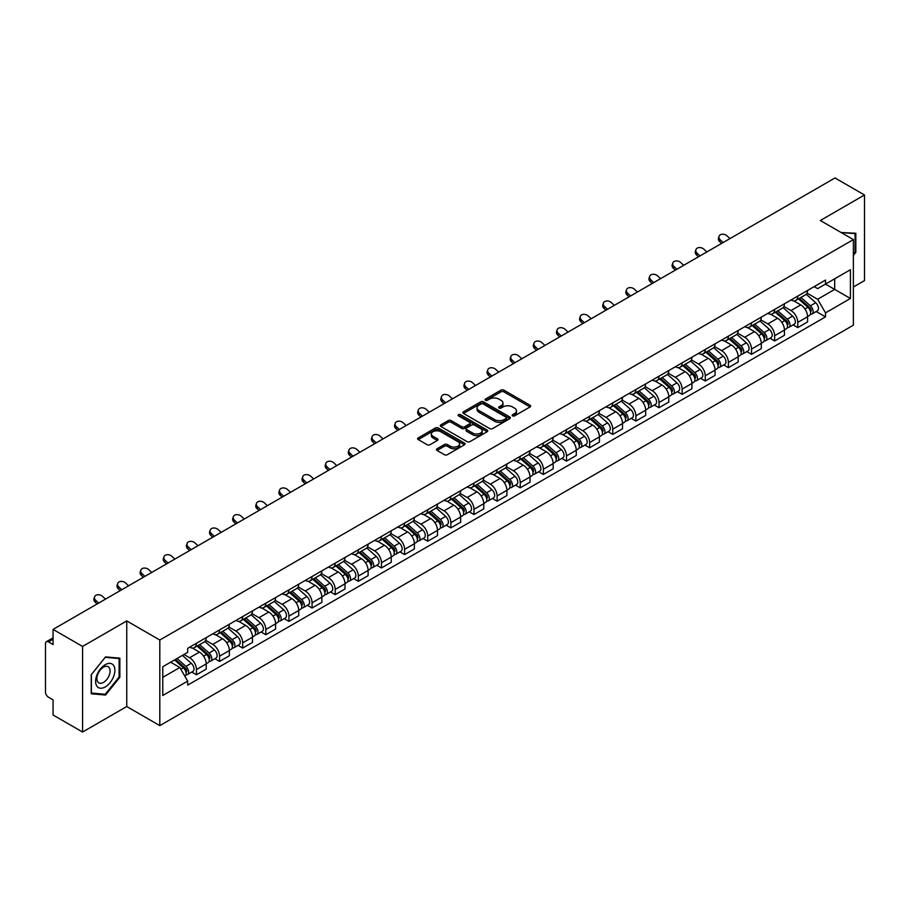 <?xml version="1.0" encoding="UTF-8"?>
<svg xmlns="http://www.w3.org/2000/svg" width="910" height="910" viewBox="0 0 910 910"><rect width="100%" height="100%" fill="white"/><g stroke="black" fill="none" stroke-linecap="round" stroke-linejoin="round"><path stroke-width="1.36" d="M512.569 415.859A1.445 0.83 0 0 0 514.605 415.859L530.064 406.941A2.059 1.183 0 0 0 530.666 406.099A2.059 1.183 0 0 0 530.064 405.257L503.867 390.128A2.059 1.183 0 0 0 500.966 390.128L485.496 399.058A1.445 0.83 0 0 0 485.075 399.649A1.445 0.83 0 0 0 485.496 400.241A1.445 0.83 0 0 0 487.533 400.241L489.534 399.08A6.586 3.799 0 0 1 498.851 399.08L501.035 400.343A6.586 3.799 0 0 1 502.968 403.028A6.586 3.799 0 0 1 501.035 405.712L499.033 406.872A1.445 0.83 0 0 0 498.612 407.464A1.445 0.83 0 0 0 499.033 408.044A1.445 0.83 0 0 0 501.069 408.044L503.071 406.895A6.586 3.799 0 0 1 512.387 406.895L514.571 408.158A6.586 3.799 0 0 1 516.493 410.842A6.586 3.799 0 0 1 514.571 413.527L512.569 414.687A1.445 0.83 0 0 0 512.148 415.278A1.445 0.83 0 0 0 512.569 415.859L512.569 414.687M437.073 448.778A2.059 1.183 0 0 0 436.47 449.62A2.059 1.183 0 0 0 437.073 450.461L444.421 454.704A2.059 1.183 0 0 0 447.333 454.704L464.51 444.785A2.059 1.183 0 0 0 465.112 443.943A2.059 1.183 0 0 0 464.51 443.102L438.313 427.984A2.059 1.183 0 0 0 435.401 427.984L418.225 437.892A2.059 1.183 0 0 0 417.622 438.734A2.059 1.183 0 0 0 418.225 439.575L427.108 444.706A2.059 1.183 0 0 0 430.021 444.706L437.369 440.463A2.059 1.183 0 0 0 437.972 439.621A2.059 1.183 0 0 0 437.369 438.779L432.967 436.243A5.505 3.174 0 0 1 431.351 433.99A5.505 3.174 0 0 1 434.752 431.056A5.505 3.174 0 0 1 440.747 431.738L457.992 441.703A5.505 3.174 0 0 1 459.607 443.943A5.505 3.174 0 0 1 456.206 446.878A5.505 3.174 0 0 1 450.211 446.196L447.333 444.535A2.059 1.183 0 0 0 444.421 444.535L437.073 448.778L437.073 450.461L444.421 446.253L444.421 444.535M159.807 640.026L126.752 620.927L82.571 646.441L53.064 629.402L834.993 177.962L864.5 194.99L820.319 220.504L853.375 239.592L159.807 640.026L159.807 725.623L853.375 325.188L853.375 239.592M489.682 428.576A2.059 1.183 0 0 0 492.594 428.576L509.771 418.657A2.059 1.183 0 0 0 510.373 417.815A2.059 1.183 0 0 0 509.771 416.973L483.574 401.856A2.059 1.183 0 0 0 480.662 401.856L463.486 411.764A2.059 1.183 0 0 0 462.883 412.605A2.059 1.183 0 0 0 463.486 413.447L489.682 428.576M459.038 416.177A1.445 0.83 0 0 1 460.505 416.382L487.112 431.738L469.958 441.634A2.059 1.183 0 0 1 467.058 441.634L440.861 426.517L440.861 424.834A2.059 1.183 0 0 0 440.258 425.675A2.059 1.183 0 0 0 440.861 426.517M440.861 424.834L448.209 420.591A2.059 1.183 0 0 1 451.121 420.591L461.745 426.722A2.059 1.183 0 0 0 464.657 426.722L469.526 423.912A2.059 1.183 0 0 0 470.129 423.07A2.059 1.183 0 0 0 469.526 422.229L458.469 415.847A1.445 0.83 0 0 1 458.048 415.256A1.445 0.83 0 0 1 458.936 414.482A1.445 0.83 0 0 1 460.505 414.664L487.134 430.043A2.059 1.183 0 0 1 487.737 430.885A2.059 1.183 0 0 1 487.134 431.727L487.134 430.043M82.571 646.441L82.571 732.038L53.064 715.01L53.064 699.858L48.469 697.196A4.197 2.423 -120 0 1 45.5 692.066L45.5 643.62A4.197 2.423 -120 0 1 46.364 641.698L53.064 637.83M853.375 287.014L864.5 280.599L864.5 194.99M82.571 732.038L126.752 706.535L159.807 725.623M53.064 629.402L53.064 644.553L48.469 641.903A4.197 2.423 -120 0 0 46.364 641.698M797.786 296.091A9.646 5.574 60 0 1 795.784 300.414L805.566 294.772A9.646 5.574 -120 0 0 807.568 290.438M783.897 306.477L790.961 310.549A9.646 5.574 60 0 1 797.786 322.367L807.568 316.714A9.646 5.574 -120 0 0 800.743 304.907L793.747 300.857M807.568 316.714L807.568 321.935L797.786 327.589L793.088 324.881M795.784 300.414A9.646 5.574 60 0 1 791.04 299.982M797.786 322.367L797.786 327.589M774.649 309.446A9.646 5.574 60 0 1 772.658 313.768L782.441 308.115A9.646 5.574 -120 0 0 784.443 303.792M769.962 338.236L774.649 340.943L784.443 335.289L784.443 330.068A9.646 5.574 -120 0 0 777.618 318.261L770.611 314.212M772.658 313.768A9.646 5.574 60 0 1 767.904 313.336M760.76 319.831L767.835 323.903A9.646 5.574 60 0 1 774.649 335.722L774.649 340.943M751.523 322.788A9.646 5.574 60 0 1 749.521 327.122L759.315 321.469A9.646 5.574 -120 0 0 761.306 317.146M746.837 351.59L751.523 354.297L761.306 348.644L761.306 343.423A9.646 5.574 -120 0 0 754.492 331.615L747.485 327.566M749.521 327.122A9.646 5.574 60 0 1 744.778 326.69M737.635 333.174L744.71 337.257A9.646 5.574 60 0 1 751.523 349.076L751.523 354.297M728.398 336.143A9.646 5.574 60 0 1 726.396 340.476L736.179 334.823A9.646 5.574 -120 0 0 738.181 330.501M723.7 364.933L728.398 367.651L738.181 361.998L738.181 356.777A9.646 5.574 -120 0 0 731.356 344.958L724.36 340.92M726.396 340.476A9.646 5.574 60 0 1 721.653 340.044M714.509 346.528L721.573 350.612A9.646 5.574 60 0 1 728.398 362.43L728.398 367.651M705.261 349.497A9.646 5.574 60 0 1 703.271 353.831L713.053 348.177A9.646 5.574 -120 0 0 715.055 343.855M700.575 378.287L705.261 381.006L715.055 375.352L715.055 370.131A9.646 5.574 -120 0 0 708.23 358.312L701.223 354.274M703.271 353.831A9.646 5.574 60 0 1 698.516 353.399M691.384 359.882L698.448 363.966A9.646 5.574 60 0 1 705.261 375.784L705.261 381.006M682.136 362.851A9.646 5.574 60 0 1 680.145 367.185L689.928 361.532A9.646 5.574 -120 0 0 691.918 357.209M677.449 391.641L682.136 394.349L691.918 388.707L691.918 383.485A9.646 5.574 -120 0 0 685.105 371.667L678.098 367.629M680.145 367.185A9.646 5.574 60 0 1 675.391 366.753M668.247 373.236L675.322 377.32A9.646 5.574 60 0 1 682.136 389.127L682.136 394.349M659.011 376.205A9.646 5.574 60 0 1 657.009 380.539L666.791 374.886A9.646 5.574 -120 0 0 668.793 370.552M654.313 404.995L659.011 407.703L668.793 402.061L668.793 396.84A9.646 5.574 -120 0 0 661.98 385.021L654.972 380.983M657.009 380.539A9.646 5.574 60 0 1 652.265 380.096M645.122 386.591L652.186 390.674A9.646 5.574 60 0 1 659.011 402.482L659.011 407.703M635.874 389.56A9.646 5.574 60 0 1 633.883 393.893L643.666 388.24A9.646 5.574 -120 0 0 645.668 383.906M631.187 418.35L635.885 421.057L645.668 415.415L645.668 410.194A9.646 5.574 -120 0 0 638.843 398.375L631.836 394.337M633.883 393.893A9.646 5.574 60 0 1 629.129 393.45M621.996 399.945L629.06 404.029A9.646 5.574 60 0 1 635.885 415.836L635.885 421.057M612.748 402.914A9.646 5.574 60 0 1 610.758 407.248L620.54 401.594A9.646 5.574 -120 0 0 622.531 397.26M608.062 431.704L612.748 434.411L622.531 428.769L622.531 423.548A9.646 5.574 -120 0 0 615.717 411.729L608.71 407.691M610.758 407.248A9.646 5.574 60 0 1 606.003 406.804M598.86 413.299L605.935 417.383A9.646 5.574 60 0 1 612.748 429.19L612.748 434.411M589.623 416.268A9.646 5.574 60 0 1 587.621 420.591L597.415 414.949A9.646 5.574 -120 0 0 599.406 410.615M584.925 445.058L589.623 447.765L599.406 442.112L599.406 436.891A9.646 5.574 -120 0 0 592.592 425.084L585.585 421.034M587.621 420.591A9.646 5.574 60 0 1 582.878 420.158M575.734 426.653L582.798 430.737A9.646 5.574 60 0 1 589.623 442.544L589.623 447.765M566.498 429.622A9.646 5.574 60 0 1 564.496 433.945L574.278 428.303A9.646 5.574 -120 0 0 576.28 423.969M561.8 458.412L566.498 461.12L576.28 455.466L576.28 450.245A9.646 5.574 -120 0 0 569.455 438.438L562.46 434.388M564.496 433.945A9.646 5.574 60 0 1 559.752 433.513M552.609 440.008L559.673 444.091A9.646 5.574 60 0 1 566.498 455.899L566.498 461.12M543.361 442.977A9.646 5.574 60 0 1 541.37 447.299L551.153 441.657A9.646 5.574 -120 0 0 553.143 437.323M538.674 471.767L543.361 474.474L553.155 468.821L553.155 463.599A9.646 5.574 -120 0 0 546.33 451.792L539.323 447.743M541.37 447.299A9.646 5.574 60 0 1 536.616 446.867M529.472 453.362L536.547 457.434A9.646 5.574 60 0 1 543.361 469.253L543.361 474.474M520.236 456.331A9.646 5.574 60 0 1 518.234 460.653L528.027 455.011A9.646 5.574 -120 0 0 530.018 450.677M515.549 485.121L520.236 487.828L530.018 482.175L530.018 476.954A9.646 5.574 -120 0 0 523.204 465.147L516.197 461.097M518.234 460.653A9.646 5.574 60 0 1 513.49 460.221M506.347 466.716L513.411 470.788A9.646 5.574 60 0 1 520.236 482.607L520.236 487.828M497.11 469.685A9.646 5.574 60 0 1 495.108 474.008L504.891 468.366A9.646 5.574 -120 0 0 506.893 464.032M492.412 498.475L497.11 501.183L506.893 495.529L506.893 490.308A9.646 5.574 -120 0 0 500.068 478.501L493.072 474.451M495.108 474.008A9.646 5.574 60 0 1 490.365 473.575M483.221 480.07L490.285 484.143A9.646 5.574 60 0 1 497.11 495.961L497.11 501.183M473.974 483.028A9.646 5.574 60 0 1 471.983 487.362L481.765 481.709A9.646 5.574 -120 0 0 483.767 477.386M469.287 511.829L473.974 514.537L483.767 508.883L483.767 503.662A9.646 5.574 -120 0 0 476.942 491.855L469.935 487.805M471.983 487.362A9.646 5.574 60 0 1 467.228 486.93M460.085 493.425L467.16 497.497A9.646 5.574 60 0 1 473.974 509.316L473.974 514.537M450.848 496.382A9.646 5.574 60 0 1 448.846 500.716L458.64 495.063A9.646 5.574 -120 0 0 460.631 490.74M446.162 525.184L450.848 527.891L460.631 522.238L460.631 517.016A9.646 5.574 -120 0 0 453.817 505.198L446.81 501.16M448.846 500.716A9.646 5.574 60 0 1 444.103 500.284M436.959 506.768L444.023 510.851A9.646 5.574 60 0 1 450.848 522.67L450.848 527.891M427.723 509.736A9.646 5.574 60 0 1 425.721 514.07L435.503 508.417A9.646 5.574 -120 0 0 437.505 504.094M423.025 538.527L427.723 541.245L437.505 535.592L437.505 530.371A9.646 5.574 -120 0 0 430.68 518.552L423.685 514.514M425.721 514.07A9.646 5.574 60 0 1 420.977 513.638M413.834 520.122L420.898 524.205A9.646 5.574 60 0 1 427.723 536.024L427.723 541.245M404.586 523.091A9.646 5.574 60 0 1 402.595 527.425L412.378 521.771A9.646 5.574 -120 0 0 414.38 517.449M399.899 551.881L404.586 554.6L414.38 548.946L414.38 543.725A9.646 5.574 -120 0 0 407.555 531.906L400.548 527.868M402.595 527.425A9.646 5.574 60 0 1 397.841 526.992M390.709 533.476L397.772 537.56A9.646 5.574 60 0 1 404.586 549.367L404.586 554.6M381.461 536.445A9.646 5.574 60 0 1 379.47 540.779L389.252 535.125A9.646 5.574 -120 0 0 391.243 530.803M376.774 565.235L381.461 567.942L391.243 562.3L391.243 557.079A9.646 5.574 -120 0 0 384.429 545.261L377.423 541.222M379.47 540.779A9.646 5.574 60 0 1 374.715 540.347M367.572 546.83L374.647 550.914A9.646 5.574 60 0 1 381.461 562.721L381.461 567.942M358.335 549.799A9.646 5.574 60 0 1 356.333 554.133L366.116 548.48A9.646 5.574 -120 0 0 368.118 544.146M353.637 578.589L358.335 581.297L368.118 575.655L368.118 570.433A9.646 5.574 -120 0 0 361.293 558.615L354.297 554.577M356.333 554.133A9.646 5.574 60 0 1 351.59 553.689M344.446 560.185L351.51 564.268A9.646 5.574 60 0 1 358.335 576.075L358.335 581.297M335.198 563.154A9.646 5.574 60 0 1 333.208 567.487L342.99 561.834A9.646 5.574 -120 0 0 344.992 557.5M330.512 591.944L335.21 594.651L344.992 589.009L344.992 583.788A9.646 5.574 -120 0 0 338.167 571.969L331.16 567.931M333.208 567.487A9.646 5.574 60 0 1 328.453 567.044M321.321 573.539L328.385 577.622A9.646 5.574 60 0 1 335.21 589.43L335.21 594.651M312.073 576.508A9.646 5.574 60 0 1 310.083 580.842L319.865 575.188A9.646 5.574 -120 0 0 321.856 570.854M307.387 605.298L312.073 608.005L321.856 602.363L321.856 597.131A9.646 5.574 -120 0 0 315.042 585.323L308.035 581.285M310.083 580.842A9.646 5.574 60 0 1 305.328 580.398M298.184 586.893L305.26 590.977A9.646 5.574 60 0 1 312.073 602.784L312.073 608.005M288.948 589.862A9.646 5.574 60 0 1 286.946 594.184L296.74 588.542A9.646 5.574 -120 0 0 298.73 584.209M284.25 618.652L288.948 621.359L298.73 615.706L298.73 610.485A9.646 5.574 -120 0 0 291.917 598.678L284.91 594.628M286.946 594.184A9.646 5.574 60 0 1 282.202 593.752M275.059 600.247L282.123 604.331A9.646 5.574 60 0 1 288.948 616.138L288.948 621.359M265.822 603.216A9.646 5.574 60 0 1 263.82 607.539L273.603 601.897A9.646 5.574 -120 0 0 275.605 597.563M261.125 632.006L265.822 634.714L275.605 629.06L275.605 623.839A9.646 5.574 -120 0 0 268.78 612.032L261.784 607.982M263.82 607.539A9.646 5.574 60 0 1 259.077 607.106M251.933 613.602L258.997 617.685A9.646 5.574 60 0 1 265.822 629.492L265.822 634.714M242.686 616.57A9.646 5.574 60 0 1 240.695 620.893L250.477 615.251A9.646 5.574 -120 0 0 252.468 610.917M237.999 645.361L242.686 648.068L252.48 642.414L252.48 637.193A9.646 5.574 -120 0 0 245.655 625.386L238.648 621.337M240.695 620.893A9.646 5.574 60 0 1 235.94 620.461M228.797 626.956L235.872 631.028A9.646 5.574 60 0 1 242.686 642.847L242.686 648.068M219.56 629.925A9.646 5.574 60 0 1 217.558 634.247L227.352 628.605A9.646 5.574 -120 0 0 229.343 624.271M214.862 658.715L219.56 661.422L229.343 655.769L229.343 650.548A9.646 5.574 -120 0 0 222.529 638.74L215.522 634.691M217.558 634.247A9.646 5.574 60 0 1 212.815 633.815M205.671 640.31L212.735 644.382A9.646 5.574 60 0 1 219.56 656.201L219.56 661.422M196.435 643.279A9.646 5.574 60 0 1 194.433 647.601L204.215 641.948A9.646 5.574 -120 0 0 206.217 637.626M191.737 672.069L196.435 674.776L206.217 669.123L206.217 663.902A9.646 5.574 -120 0 0 199.392 652.095L192.397 648.045M194.433 647.601A9.646 5.574 60 0 1 189.689 647.169M183.979 654.483L189.61 657.737A9.646 5.574 60 0 1 196.435 669.555L196.435 674.776M814.166 286.627L817.646 288.641L850.418 269.724L834.697 278.801L834.697 289.414L817.646 299.253L807.022 293.122M162.776 677.347L179.827 667.496L187.688 681.112L162.776 695.49L162.776 666.723L187.688 652.345L187.688 648.318L825.506 280.075L825.506 284.102L850.418 298.48L825.506 312.869L817.646 299.253M850.418 269.724L850.418 298.48M187.688 681.112L187.688 685.128L825.506 316.885L825.506 312.869M853.375 255.38L855.832 252.343L855.832 233.267L841.102 232.505L855.082 233.642L855.082 252.127L853.375 254.254M126.752 620.927L126.752 706.535M91.239 693.773L105.549 695.047L119.858 677.245L119.858 658.169L105.549 656.895L91.239 674.697L91.239 693.773M179.827 667.496L170.636 662.196M816.224 311.527L825.506 316.885M855.082 251.911L855.832 252.343M104.036 694.171L105.549 695.047M119.108 676.824L119.858 677.245M513.138 416.063L514.571 415.244A6.586 3.799 0 0 0 516.493 412.56L516.493 410.842M502.968 403.028L502.968 404.745A6.586 3.799 0 0 1 501.035 407.43L499.613 408.249M530.041 406.952L503.867 391.846A2.059 1.183 0 0 0 500.966 391.846L486.076 400.434M509.736 418.668L483.574 403.562A2.059 1.183 0 0 0 480.662 403.562L463.52 413.459M506.131 418.407A1.445 0.83 0 0 0 506.551 417.815A1.445 0.83 0 0 0 506.131 417.224L483.13 403.949A1.445 0.83 0 0 0 481.094 403.949L478.99 405.166A6.586 3.799 0 0 0 477.056 407.862A6.586 3.799 0 0 0 478.99 410.546L494.699 419.624A6.586 3.799 0 0 0 504.015 419.624L506.131 418.407L506.131 420.113A1.445 0.83 0 0 0 506.551 419.533L506.551 417.815M477.056 407.862L477.056 409.568A6.586 3.799 0 0 0 478.99 412.264L478.99 410.546M506.131 420.113L504.015 421.33A6.586 3.799 0 0 1 494.699 421.33L478.99 412.264M440.884 426.528L448.209 422.297L448.209 420.591M470.129 423.07L470.129 424.777A2.059 1.183 0 0 1 469.526 425.618L464.657 428.439A2.059 1.183 0 0 1 461.745 428.439L451.121 422.297A2.059 1.183 0 0 0 448.209 422.297M472.768 433.092A5.505 3.174 0 0 0 478.762 433.774A5.505 3.174 0 0 0 482.163 430.839A5.505 3.174 0 0 0 480.548 428.587L474.474 425.084A2.059 1.183 0 0 0 471.562 425.084L466.693 427.893A2.059 1.183 0 0 0 466.091 428.735A2.059 1.183 0 0 0 466.693 429.577L472.768 433.092L472.768 434.798A5.505 3.174 0 0 0 478.762 435.492A5.505 3.174 0 0 0 482.163 432.557L482.163 430.839M466.091 428.735L466.091 430.453A2.059 1.183 0 0 0 466.693 431.295L466.693 429.577M472.768 434.798L466.693 431.295M459.607 443.943L459.607 445.661A5.505 3.174 0 0 1 456.206 448.596A5.505 3.174 0 0 1 450.211 447.902L447.333 446.253A2.059 1.183 0 0 0 444.421 446.253M431.351 433.99L431.351 435.708A5.505 3.174 0 0 0 432.967 437.949L432.967 436.243M437.335 440.474L432.967 437.949M464.475 444.808L438.313 429.691A2.059 1.183 0 0 0 435.401 429.691L418.259 439.598M798.445 298.878L807.875 307.284A5.244 3.026 60 0 1 809.525 315.395L807.568 316.521M798.696 299.094L803.132 301.665M799.401 298.332L809.889 307.682A2.514 1.456 60 0 1 810.673 311.573A2.514 1.456 60 0 1 810.446 311.664M800.971 297.422L810.401 305.828A5.244 3.026 60 0 1 812.038 313.939A5.244 3.026 60 0 1 810.457 314.109M806.226 294.271L815.735 302.746A5.244 3.026 60 0 1 817.373 310.856L812.038 313.939M729.957 238.602L727.033 235.872A4.823 3.481 17.7 0 0 722.381 234.223A4.823 3.481 17.7 0 0 719.036 236.373A4.823 3.481 17.7 0 0 720.219 239.808L719.639 241.605A4.823 3.481 -162.3 0 1 718.456 238.158L719.036 236.373M723.131 242.538L720.219 239.808M719.639 241.605L721.596 243.436M775.32 312.232L784.75 320.638A5.244 3.026 60 0 1 786.388 328.749L784.431 329.875M775.57 312.448L780.006 315.019M776.276 311.686L786.763 321.037A2.514 1.456 60 0 1 787.548 324.927A2.514 1.456 60 0 1 787.321 325.018M777.845 310.776L787.264 319.183A5.244 3.026 60 0 1 788.913 327.293A5.244 3.026 60 0 1 787.332 327.464M783.101 307.625L792.61 316.1A5.244 3.026 60 0 1 794.248 324.21L788.913 327.293M752.195 325.587L761.613 333.993A5.244 3.026 60 0 1 763.262 342.103L761.306 343.229M752.445 325.803L756.881 328.362M753.139 325.029L763.627 334.391A2.514 1.456 60 0 1 764.423 338.281A2.514 1.456 60 0 1 764.195 338.372M754.708 324.131L764.138 332.537A5.244 3.026 60 0 1 765.788 340.647A5.244 3.026 60 0 1 764.195 340.806M759.964 320.968L769.473 329.454A5.244 3.026 60 0 1 771.123 337.564L765.788 340.647M729.069 338.941L738.488 347.347A5.244 3.026 60 0 1 740.137 355.457L738.181 356.584M729.308 339.157L733.756 341.716M730.013 338.384L740.501 347.745A2.514 1.456 60 0 1 741.297 351.635A2.514 1.456 60 0 1 741.058 351.726M731.583 337.485L741.013 345.891A5.244 3.026 60 0 1 742.651 354.001A5.244 3.026 60 0 1 741.07 354.161M736.838 334.323L746.348 342.808A5.244 3.026 60 0 1 747.997 350.919L742.651 354.001M854.171 233.119L855.082 233.642M113.591 665.415A13.627 7.871 120 0 0 100.43 668.941A13.627 7.871 120 0 0 96.904 686.185A13.627 7.871 120 0 0 110.064 682.659A13.627 7.871 120 0 0 113.591 665.415M109.211 667.678A9.327 5.392 120 0 0 108.165 666.712A9.327 5.392 120 0 0 99.474 671.068A9.327 5.392 120 0 0 97.779 681.897A9.327 5.392 120 0 0 98.826 682.864A9.327 5.392 120 0 0 107.516 678.507A9.327 5.392 120 0 0 109.211 667.678M105.253 694.284L91.387 693.045L91.387 674.56L105.253 657.316L119.108 658.556L119.108 677.04L105.253 694.284M118.198 658.021L119.108 658.556M706.831 251.956L703.908 249.226A4.823 3.481 17.7 0 0 699.244 247.565A4.823 3.481 17.7 0 0 695.9 249.727A4.823 3.481 17.7 0 0 697.083 253.162L696.514 254.948A4.823 3.481 -162.3 0 1 695.331 251.513L695.9 249.727M700.006 255.892L697.083 253.162M696.514 254.948L698.47 256.779M683.694 265.31L680.782 262.58A4.823 3.481 17.7 0 0 676.119 260.92A4.823 3.481 17.7 0 0 672.774 263.081A4.823 3.481 17.7 0 0 673.957 266.516L673.389 268.302A4.823 3.481 -162.3 0 1 672.206 264.867L672.774 263.081M676.881 269.246L673.957 266.516M673.389 268.302L675.334 270.133M660.569 278.665L657.646 275.923A4.823 3.481 17.7 0 0 652.993 274.274A4.823 3.481 17.7 0 0 649.649 276.435A4.823 3.481 17.7 0 0 650.832 279.87L650.252 281.656A4.823 3.481 -162.3 0 1 649.069 278.221L649.649 276.435M653.744 282.601L650.832 279.87M650.252 281.656L652.208 283.488M705.933 352.295L715.362 360.701A5.244 3.026 60 0 1 717 368.8L715.055 369.938M706.183 352.511L710.619 355.071M706.888 351.738L717.376 361.099A2.514 1.456 60 0 1 718.161 364.99A2.514 1.456 60 0 1 717.933 365.081M708.458 350.839L717.876 359.245A5.244 3.026 60 0 1 719.526 367.356A5.244 3.026 60 0 1 717.944 367.515M713.713 347.677L723.222 356.163A5.244 3.026 60 0 1 724.861 364.273L719.526 367.356M682.807 365.638L692.226 374.055A5.244 3.026 60 0 1 693.875 382.154L691.918 383.292M683.057 365.865L687.494 368.425M683.763 365.092L694.239 374.454A2.514 1.456 60 0 1 695.035 378.344A2.514 1.456 60 0 1 694.808 378.435M685.332 364.193L694.751 372.599A5.244 3.026 60 0 1 696.4 380.698A5.244 3.026 60 0 1 694.819 380.869M690.576 361.031L700.086 369.517A5.244 3.026 60 0 1 701.735 377.627L696.4 380.698M637.444 292.019L634.52 289.278A4.823 3.481 17.7 0 0 629.868 287.628A4.823 3.481 17.7 0 0 626.512 289.778A4.823 3.481 17.7 0 0 627.695 293.225L627.127 295.011A4.823 3.481 -162.3 0 1 625.943 291.575L626.512 289.778M630.619 295.955L627.695 293.225M627.127 295.011L629.083 296.842M614.307 305.373L611.395 302.632A4.823 3.481 17.7 0 0 606.731 300.983A4.823 3.481 17.7 0 0 603.387 303.132A4.823 3.481 17.7 0 0 604.57 306.568L604.001 308.365A4.823 3.481 -162.3 0 1 602.818 304.93L603.387 303.132M607.493 309.309L604.57 306.568M604.001 308.365L605.946 310.196M659.682 378.992L669.1 387.41A5.244 3.026 60 0 1 670.75 395.509L668.793 396.646M659.932 379.22L664.368 381.779M660.626 378.446L671.114 387.808A2.514 1.456 60 0 1 671.91 391.698A2.514 1.456 60 0 1 671.671 391.789M662.196 377.536L671.625 385.954A5.244 3.026 60 0 1 673.264 394.053A5.244 3.026 60 0 1 671.682 394.223M667.451 374.385L676.96 382.871A5.244 3.026 60 0 1 678.61 390.97L673.264 394.053M636.545 392.346L645.975 400.764A5.244 3.026 60 0 1 647.624 408.863L645.668 409.989M636.795 392.574L641.231 395.133M637.5 391.8L647.988 401.162A2.514 1.456 60 0 1 648.773 405.052A2.514 1.456 60 0 1 648.546 405.143M639.07 390.89L648.489 399.308A5.244 3.026 60 0 1 650.138 407.407A5.244 3.026 60 0 1 648.557 407.578M644.326 387.74L653.835 396.225A5.244 3.026 60 0 1 655.473 404.324L650.138 407.407M613.42 405.701L622.849 414.118A5.244 3.026 60 0 1 624.487 422.217L622.531 423.343M613.67 405.928L618.106 408.488M614.375 405.155L624.863 414.516A2.514 1.456 60 0 1 625.648 418.407A2.514 1.456 60 0 1 625.42 418.498M615.945 404.245L625.363 412.662A5.244 3.026 60 0 1 627.013 420.761A5.244 3.026 60 0 1 625.432 420.932M621.2 401.094L630.698 409.58A5.244 3.026 60 0 1 632.348 417.679L627.013 420.761M590.294 419.055L599.713 427.461A5.244 3.026 60 0 1 601.362 435.572L599.406 436.698M590.544 419.283L594.981 421.842M591.238 418.509L601.726 427.871A2.514 1.456 60 0 1 602.522 431.761A2.514 1.456 60 0 1 602.295 431.852M592.808 417.599L602.238 426.016A5.244 3.026 60 0 1 603.876 434.115A5.244 3.026 60 0 1 602.295 434.286M598.063 414.448L607.573 422.934A5.244 3.026 60 0 1 609.222 431.033L603.876 434.115M567.158 432.409L576.587 440.815A5.244 3.026 60 0 1 578.237 448.926L576.28 450.052M567.408 432.637L571.844 435.196M568.113 431.863L578.601 441.213A2.514 1.456 60 0 1 579.386 445.115A2.514 1.456 60 0 1 579.158 445.206M569.683 430.953L579.113 439.359A5.244 3.026 60 0 1 580.751 447.47A5.244 3.026 60 0 1 579.169 447.64M574.938 427.802L584.447 436.288A5.244 3.026 60 0 1 586.086 444.387L580.751 447.47M544.032 445.763L553.462 454.17A5.244 3.026 60 0 1 555.1 462.28L553.143 463.406M544.282 445.991L548.719 448.55M544.988 445.217L555.475 454.568A2.514 1.456 60 0 1 556.26 458.458A2.514 1.456 60 0 1 556.033 458.549M546.557 444.308L555.976 452.714A5.244 3.026 60 0 1 557.625 460.824A5.244 3.026 60 0 1 556.044 460.995M551.813 441.157L561.311 449.631A5.244 3.026 60 0 1 562.96 457.741L557.625 460.824M520.907 459.118L530.325 467.524A5.244 3.026 60 0 1 531.975 475.634L530.018 476.76M521.157 459.345L525.593 461.905M521.851 458.572L532.339 467.922A2.514 1.456 60 0 1 533.135 471.812A2.514 1.456 60 0 1 532.907 471.903M523.421 457.662L532.851 466.068A5.244 3.026 60 0 1 534.5 474.178A5.244 3.026 60 0 1 532.907 474.349M528.676 454.511L538.185 462.985A5.244 3.026 60 0 1 539.835 471.096L534.5 474.178M497.77 472.472L507.2 480.878A5.244 3.026 60 0 1 508.849 488.988L506.893 490.115M498.02 472.688L502.457 475.259M498.725 471.926L509.213 481.276A2.514 1.456 60 0 1 509.998 485.166A2.514 1.456 60 0 1 509.771 485.257M500.295 471.016L509.725 479.422A5.244 3.026 60 0 1 511.363 487.533A5.244 3.026 60 0 1 509.782 487.703M505.55 467.865L515.06 476.339A5.244 3.026 60 0 1 516.698 484.45L511.363 487.533M591.182 318.727L588.258 315.986A4.823 3.481 17.7 0 0 583.606 314.337A4.823 3.481 17.7 0 0 580.261 316.487A4.823 3.481 17.7 0 0 581.445 319.922L580.864 321.719A4.823 3.481 -162.3 0 1 579.681 318.284L580.261 316.487M584.368 322.663L581.445 319.922M580.864 321.719L582.821 323.55M568.056 332.082L565.133 329.34A4.823 3.481 17.7 0 0 560.48 327.691A4.823 3.481 17.7 0 0 557.125 329.841A4.823 3.481 17.7 0 0 558.308 333.276L557.739 335.073A4.823 3.481 -162.3 0 1 556.556 331.638L557.125 329.841M561.231 336.017L558.308 333.276M557.739 335.073L559.696 336.905M544.919 345.436L542.007 342.695A4.823 3.481 17.7 0 0 537.344 341.045A4.823 3.481 17.7 0 0 533.999 343.195A4.823 3.481 17.7 0 0 535.182 346.63L534.614 348.428A4.823 3.481 -162.3 0 1 533.431 344.992L533.999 343.195M538.106 349.372L535.182 346.63M534.614 348.428L536.57 350.259M521.794 358.79L518.871 356.049A4.823 3.481 17.7 0 0 514.218 354.399A4.823 3.481 17.7 0 0 510.874 356.549A4.823 3.481 17.7 0 0 512.057 359.985L511.477 361.782A4.823 3.481 -162.3 0 1 510.294 358.347L510.874 356.549M514.98 362.726L512.057 359.985M511.477 361.782L513.433 363.613M498.669 372.133L495.745 369.403A4.823 3.481 17.7 0 0 491.093 367.754A4.823 3.481 17.7 0 0 487.737 369.904A4.823 3.481 17.7 0 0 488.932 373.339L488.351 375.136A4.823 3.481 -162.3 0 1 487.168 371.701L487.737 369.904M491.844 376.08L488.932 373.339M488.351 375.136L490.308 376.967M475.543 385.487L472.62 382.757A4.823 3.481 17.7 0 0 467.956 381.108A4.823 3.481 17.7 0 0 464.612 383.258A4.823 3.481 17.7 0 0 465.795 386.693L465.226 388.49A4.823 3.481 -162.3 0 1 464.043 385.055L464.612 383.258M468.718 389.435L465.795 386.693M465.226 388.49L467.183 390.322M452.406 398.842L449.483 396.112A4.823 3.481 17.7 0 0 444.831 394.462A4.823 3.481 17.7 0 0 441.486 396.612A4.823 3.481 17.7 0 0 442.67 400.047L442.101 401.845A4.823 3.481 -162.3 0 1 440.906 398.409L441.486 396.612M445.593 402.777L442.67 400.047M442.101 401.845L444.046 403.676M429.281 412.196L426.358 409.466A4.823 3.481 17.7 0 0 421.705 407.816A4.823 3.481 17.7 0 0 418.361 409.966A4.823 3.481 17.7 0 0 419.544 413.402L418.964 415.199A4.823 3.481 -162.3 0 1 417.781 411.752L418.361 409.966M422.456 416.132L419.544 413.402M418.964 415.199L420.921 417.019M474.645 485.826L484.075 494.232A5.244 3.026 60 0 1 485.712 502.343L483.756 503.469M474.895 486.042L479.331 488.613M475.6 485.28L486.088 494.63A2.514 1.456 60 0 1 486.873 498.521A2.514 1.456 60 0 1 486.645 498.612M477.17 484.37L486.588 492.776A5.244 3.026 60 0 1 488.238 500.887A5.244 3.026 60 0 1 486.657 501.057M482.425 481.208L491.935 489.694A5.244 3.026 60 0 1 493.573 497.804L488.238 500.887M451.519 499.18L460.938 507.587A5.244 3.026 60 0 1 462.587 515.697L460.631 516.823M451.769 499.397L456.206 501.956M452.463 498.623L462.951 507.985A2.514 1.456 60 0 1 463.747 511.875A2.514 1.456 60 0 1 463.52 511.966M454.033 497.724L463.463 506.131A5.244 3.026 60 0 1 465.112 514.241A5.244 3.026 60 0 1 463.52 514.4M459.288 494.562L468.798 503.048A5.244 3.026 60 0 1 470.447 511.158L465.112 514.241M428.394 512.535L437.812 520.941A5.244 3.026 60 0 1 439.462 529.051L437.505 530.177M428.633 512.751L433.069 515.31M429.338 511.977L439.826 521.339A2.514 1.456 60 0 1 440.622 525.229A2.514 1.456 60 0 1 440.383 525.32M430.908 511.079L440.338 519.485A5.244 3.026 60 0 1 441.976 527.595A5.244 3.026 60 0 1 440.394 527.755M436.163 507.916L445.673 516.402A5.244 3.026 60 0 1 447.322 524.513L441.976 527.595M405.257 525.889L414.687 534.295A5.244 3.026 60 0 1 416.325 542.394L414.368 543.532M405.507 526.105L409.944 528.664M406.213 525.332L416.7 534.693A2.514 1.456 60 0 1 417.485 538.583A2.514 1.456 60 0 1 417.258 538.674M407.782 524.433L417.201 532.839A5.244 3.026 60 0 1 418.85 540.949A5.244 3.026 60 0 1 417.269 541.109M413.038 521.271L422.547 529.756A5.244 3.026 60 0 1 424.185 537.867L418.85 540.949M382.132 539.232L391.55 547.649A5.244 3.026 60 0 1 393.2 555.748L391.243 556.886M382.382 539.459L386.818 542.019M383.087 538.686L393.564 548.048A2.514 1.456 60 0 1 394.36 551.938A2.514 1.456 60 0 1 394.132 552.029M384.646 537.787L394.075 546.193A5.244 3.026 60 0 1 395.725 554.292A5.244 3.026 60 0 1 394.144 554.463M389.901 534.625L399.41 543.111A5.244 3.026 60 0 1 401.06 551.221L395.725 554.292M359.006 552.586L368.425 561.004A5.244 3.026 60 0 1 370.074 569.103L368.118 570.24M359.257 552.814L363.693 555.373M359.95 552.04L370.438 561.402A2.514 1.456 60 0 1 371.235 565.292A2.514 1.456 60 0 1 370.996 565.383M361.52 551.13L370.95 559.548A5.244 3.026 60 0 1 372.588 567.647A5.244 3.026 60 0 1 371.007 567.817M366.775 547.979L376.285 556.465A5.244 3.026 60 0 1 377.934 564.564L372.588 567.647M406.156 425.55L403.232 422.82A4.823 3.481 17.7 0 0 398.569 421.159A4.823 3.481 17.7 0 0 395.224 423.321A4.823 3.481 17.7 0 0 396.407 426.756L395.839 428.542A4.823 3.481 -162.3 0 1 394.656 425.107L395.224 423.321M399.331 429.486L396.407 426.756M395.839 428.542L397.795 430.373M383.019 438.904L380.107 436.163A4.823 3.481 17.7 0 0 375.443 434.514A4.823 3.481 17.7 0 0 372.099 436.675A4.823 3.481 17.7 0 0 373.282 440.11L372.713 441.896A4.823 3.481 -162.3 0 1 371.53 438.461L372.099 436.675M376.205 442.84L373.282 440.11M372.713 441.896L374.658 443.727M359.894 452.259L356.97 449.517A4.823 3.481 17.7 0 0 352.318 447.868A4.823 3.481 17.7 0 0 348.974 450.018A4.823 3.481 17.7 0 0 350.157 453.464L349.576 455.25A4.823 3.481 -162.3 0 1 348.393 451.815L348.974 450.018M353.069 456.194L350.157 453.464M349.576 455.25L351.533 457.082M336.768 465.613L333.845 462.872A4.823 3.481 17.7 0 0 329.192 461.222A4.823 3.481 17.7 0 0 325.837 463.372A4.823 3.481 17.7 0 0 327.02 466.807L326.451 468.604A4.823 3.481 -162.3 0 1 325.268 465.169L325.837 463.372M329.943 469.549L327.02 466.807M326.451 468.604L328.408 470.436M313.632 478.967L310.72 476.226A4.823 3.481 17.7 0 0 306.056 474.576A4.823 3.481 17.7 0 0 302.712 476.726A4.823 3.481 17.7 0 0 303.894 480.161L303.326 481.959A4.823 3.481 -162.3 0 1 302.143 478.524L302.712 476.726M306.818 482.903L303.894 480.161M303.326 481.959L305.271 483.79M290.506 492.321L287.583 489.58A4.823 3.481 17.7 0 0 282.93 487.931A4.823 3.481 17.7 0 0 279.586 490.08A4.823 3.481 17.7 0 0 280.769 493.516L280.189 495.313A4.823 3.481 -162.3 0 1 279.006 491.878L279.586 490.08M283.681 496.257L280.769 493.516M280.189 495.313L282.145 497.144M335.87 565.94L345.299 574.358A5.244 3.026 60 0 1 346.949 582.457L344.992 583.583M336.12 566.168L340.556 568.727M336.825 565.394L347.313 574.756A2.514 1.456 60 0 1 348.098 578.646A2.514 1.456 60 0 1 347.87 578.737M338.395 564.484L347.813 572.902A5.244 3.026 60 0 1 349.463 581.001A5.244 3.026 60 0 1 347.882 581.172M343.65 561.333L353.16 569.819A5.244 3.026 60 0 1 354.798 577.918L349.463 581.001M267.381 505.676L264.457 502.934A4.823 3.481 17.7 0 0 259.805 501.285A4.823 3.481 17.7 0 0 256.449 503.435A4.823 3.481 17.7 0 0 257.632 506.87L257.064 508.667A4.823 3.481 -162.3 0 1 255.881 505.232L256.449 503.435M260.556 509.611L257.632 506.87M257.064 508.667L259.02 510.499M312.744 579.295L322.174 587.712A5.244 3.026 60 0 1 323.812 595.811L321.856 596.937M312.995 579.522L317.431 582.082M313.7 578.749L324.188 588.11A2.514 1.456 60 0 1 324.972 592A2.514 1.456 60 0 1 324.745 592.091M315.269 577.839L324.688 586.256A5.244 3.026 60 0 1 326.337 594.355A5.244 3.026 60 0 1 324.756 594.526M320.525 574.688L330.023 583.173A5.244 3.026 60 0 1 331.672 591.272L326.337 594.355M244.244 519.03L241.332 516.288A4.823 3.481 17.7 0 0 236.668 514.639A4.823 3.481 17.7 0 0 233.324 516.789A4.823 3.481 17.7 0 0 234.507 520.224L233.938 522.021A4.823 3.481 -162.3 0 1 232.755 518.586L233.324 516.789M237.43 522.966L234.507 520.224M233.938 522.021L235.895 523.853M289.619 592.649L299.037 601.055A5.244 3.026 60 0 1 300.687 609.165L298.73 610.291M289.869 592.876L294.305 595.436M290.563 592.103L301.051 601.464A2.514 1.456 60 0 1 301.847 605.355A2.514 1.456 60 0 1 301.608 605.446M292.133 591.193L301.563 599.61A5.244 3.026 60 0 1 303.201 607.709A5.244 3.026 60 0 1 301.62 607.88M297.388 588.042L306.897 596.528A5.244 3.026 60 0 1 308.547 604.627L303.201 607.709M221.119 532.373L218.195 529.643A4.823 3.481 17.7 0 0 213.543 527.993A4.823 3.481 17.7 0 0 210.199 530.143A4.823 3.481 17.7 0 0 211.382 533.578L210.801 535.376A4.823 3.481 -162.3 0 1 209.618 531.94L210.199 530.143M214.305 536.32L211.382 533.578M210.801 535.376L212.758 537.207M266.482 606.003L275.912 614.409A5.244 3.026 60 0 1 277.561 622.52L275.605 623.646M266.732 606.231L271.169 608.79M267.438 605.457L277.925 614.807A2.514 1.456 60 0 1 278.71 618.698A2.514 1.456 60 0 1 278.483 618.8M269.007 604.547L278.426 612.953A5.244 3.026 60 0 1 280.075 621.064A5.244 3.026 60 0 1 278.494 621.234M274.263 601.396L283.772 609.882A5.244 3.026 60 0 1 285.41 617.981L280.075 621.064M197.993 545.727L195.07 542.997A4.823 3.481 17.7 0 0 190.417 541.348A4.823 3.481 17.7 0 0 187.062 543.497A4.823 3.481 17.7 0 0 188.245 546.933L187.676 548.73A4.823 3.481 -162.3 0 1 186.493 545.295L187.062 543.497M191.168 549.674L188.245 546.933M187.676 548.73L189.633 550.561M243.357 619.357L252.787 627.764A5.244 3.026 60 0 1 254.425 635.874L252.468 637M243.607 619.585L248.043 622.144M244.312 618.811L254.8 628.162A2.514 1.456 60 0 1 255.585 632.052A2.514 1.456 60 0 1 255.357 632.143M245.882 617.901L255.3 626.308A5.244 3.026 60 0 1 256.95 634.418A5.244 3.026 60 0 1 255.369 634.588M251.137 614.75L260.635 623.225A5.244 3.026 60 0 1 262.285 631.335L256.95 634.418M174.868 559.081L171.944 556.351A4.823 3.481 17.7 0 0 167.281 554.702A4.823 3.481 17.7 0 0 163.936 556.852A4.823 3.481 17.7 0 0 165.119 560.287L164.551 562.084A4.823 3.481 -162.3 0 1 163.368 558.649L163.936 556.852M168.043 563.017L165.119 560.287M164.551 562.084L166.507 563.916M220.231 632.712L229.65 641.118A5.244 3.026 60 0 1 231.299 649.228L229.343 650.354M220.482 632.928L224.918 635.498M221.175 632.166L231.663 641.516A2.514 1.456 60 0 1 232.46 645.406A2.514 1.456 60 0 1 232.232 645.497M222.745 631.256L232.175 639.662A5.244 3.026 60 0 1 233.825 647.772A5.244 3.026 60 0 1 232.232 647.943M228 628.105L237.51 636.579A5.244 3.026 60 0 1 239.159 644.689L233.825 647.772M151.731 572.435L148.808 569.705A4.823 3.481 17.7 0 0 144.155 568.056A4.823 3.481 17.7 0 0 140.811 570.206A4.823 3.481 17.7 0 0 141.994 573.641L141.414 575.438A4.823 3.481 -162.3 0 1 140.231 571.992L140.811 570.206M144.917 576.371L141.994 573.641M141.414 575.438L143.37 577.27M197.095 646.066L206.524 654.472A5.244 3.026 60 0 1 208.174 662.582L206.217 663.708M197.345 646.282L201.781 648.853M198.05 645.52L208.538 654.87A2.514 1.456 60 0 1 209.323 658.76A2.514 1.456 60 0 1 209.095 658.851M199.62 644.61L209.05 653.016A5.244 3.026 60 0 1 210.688 661.126A5.244 3.026 60 0 1 209.107 661.297M204.875 641.459L214.385 649.933A5.244 3.026 60 0 1 216.023 658.044L210.688 661.126M128.606 585.79L125.682 583.06A4.823 3.481 17.7 0 0 121.03 581.399A4.823 3.481 17.7 0 0 117.674 583.56A4.823 3.481 17.7 0 0 118.869 586.995L118.289 588.781A4.823 3.481 -162.3 0 1 117.106 585.346L117.674 583.56M121.781 589.726L118.869 586.995M118.289 588.781L120.245 590.613M174.549 659.932L183.399 667.826A5.244 3.026 60 0 1 185.037 675.937L184.787 676.084M174.64 659.875L178.656 662.196M175.493 659.386L185.412 668.224A2.514 1.456 60 0 1 186.197 672.115A2.514 1.456 60 0 1 185.97 672.206M177.063 658.476L185.913 666.37A5.244 3.026 60 0 1 187.562 674.481A5.244 3.026 60 0 1 185.981 674.651M182.41 655.393L191.248 663.288A5.244 3.026 60 0 1 192.897 671.398L187.562 674.481M105.48 599.144L102.557 596.414A4.823 3.481 17.7 0 0 97.893 594.753A4.823 3.481 17.7 0 0 94.549 596.914A4.823 3.481 17.7 0 0 95.732 600.35L95.163 602.136A4.823 3.481 -162.3 0 1 93.98 598.7L94.549 596.914M98.655 603.08L95.732 600.35M95.163 602.136L97.12 603.967M219.56 656.201L229.343 650.548M242.686 642.847L252.48 637.193M265.822 629.492L275.605 623.839M288.948 616.138L298.73 610.485M312.073 602.784L321.856 597.131M335.21 589.43L344.992 583.788M358.335 576.075L368.118 570.433M381.461 562.721L391.243 557.079M404.586 549.367L414.38 543.725M427.723 536.024L437.505 530.371M450.848 522.67L460.631 517.016M473.974 509.316L483.767 503.662M497.11 495.961L506.893 490.308M520.236 482.607L530.018 476.954M543.361 469.253L553.155 463.599M566.498 455.899L576.28 450.245M589.623 442.544L599.406 436.891M612.748 429.19L622.531 423.548M635.885 415.836L645.668 410.194M659.011 402.482L668.793 396.84M682.136 389.127L691.918 383.485M705.261 375.784L715.055 370.131M728.398 362.43L738.181 356.777M751.523 349.076L761.306 343.423M774.649 335.722L784.443 330.068M196.435 669.555L206.217 663.902M189.61 657.737L199.392 652.095M212.735 644.382L222.529 638.74M235.872 631.028L245.655 625.386M258.997 617.685L268.78 612.032M282.123 604.331L291.917 598.678M305.26 590.977L315.042 585.323M328.385 577.622L338.167 571.969M351.51 564.268L361.293 558.615M374.647 550.914L384.429 545.261M397.772 537.56L407.555 531.906M420.898 524.205L430.68 518.552M444.023 510.851L453.817 505.198M467.16 497.497L476.942 491.855M490.285 484.143L500.068 478.501M513.411 470.788L523.204 465.147M536.547 457.434L546.33 451.792M559.673 444.091L569.455 438.438M582.798 430.737L592.592 425.084M605.935 417.383L615.717 411.729M629.06 404.029L638.843 398.375M652.186 390.674L661.98 385.021M675.322 377.32L685.105 371.667M698.448 363.966L708.23 358.312M721.573 350.612L731.356 344.958M744.71 337.257L754.492 331.615M767.835 323.903L777.618 318.261M790.961 310.549L800.743 304.907M53.064 639.252L48.469 641.903M514.571 415.244L514.571 413.527M499.033 408.044L499.033 406.872M501.035 407.43L501.035 405.712M485.496 400.241L485.496 399.058M500.966 391.846L500.966 390.128M503.867 391.846L503.867 390.128M530.064 406.941L530.064 405.257M463.486 413.447L463.486 411.764M480.662 403.562L480.662 401.856M483.574 403.562L483.574 401.856M509.771 418.657L509.771 416.973M494.699 421.33L494.699 419.624M504.015 421.33L504.015 419.624M451.121 422.297L451.121 420.591M461.745 428.439L461.745 426.722M464.657 428.439L464.657 426.722M469.526 425.618L469.526 423.912M460.505 416.382L460.505 414.664M447.333 446.253L447.333 444.535M450.211 447.902L450.211 446.196M437.369 440.463L437.369 438.779M418.225 439.575L418.225 437.892M435.401 429.691L435.401 427.984M438.313 429.691L438.313 427.984M464.51 444.785L464.51 443.102M807.875 307.284L804.94 308.979M811.197 310.424L810.253 310.97M815.735 302.746L810.401 305.828M784.75 320.638L781.804 322.333M788.071 323.778L787.127 324.324M792.61 316.1L787.264 319.183M761.613 333.993L758.678 335.688M764.946 337.132L764.002 337.678M769.473 329.454L764.138 332.537M738.488 347.347L735.553 349.042M741.809 350.486L740.865 351.033M746.348 342.808L741.013 345.891M715.362 360.701L712.416 362.396M718.684 363.841L717.74 364.387M723.222 356.163L717.876 359.245M692.226 374.055L689.291 375.75M695.558 377.195L694.614 377.741M700.086 369.517L694.751 372.599M669.1 387.41L666.165 389.105M672.422 390.549L671.478 391.095M676.96 382.871L671.625 385.954M645.975 400.764L643.04 402.459M649.296 403.903L648.352 404.438M653.835 396.225L648.489 399.308M622.849 414.118L619.903 415.813M626.171 417.246L625.227 417.792M630.698 409.58L625.363 412.662M599.713 427.461L596.778 429.167M603.034 430.601L602.09 431.147M607.573 422.934L602.238 426.016M576.587 440.815L573.653 442.522M579.909 443.955L578.965 444.501M584.447 436.288L579.113 439.359M553.462 454.17L550.516 455.864M556.784 457.309L555.839 457.855M561.311 449.631L555.976 452.714M530.325 467.524L527.39 469.219M533.658 470.663L532.714 471.209M538.185 462.985L532.851 466.068M507.2 480.878L504.265 482.573M510.521 484.018L509.577 484.564M515.06 476.339L509.725 479.422M484.075 494.232L481.128 495.927M487.396 497.372L486.452 497.918M491.935 489.694L486.588 492.776M460.938 507.587L458.003 509.281M464.271 510.726L463.326 511.272M468.798 503.048L463.463 506.131M437.812 520.941L434.878 522.636M441.134 524.08L440.19 524.626M445.673 516.402L440.338 519.485M414.687 534.295L411.741 535.99M418.009 537.435L417.064 537.981M422.547 529.756L417.201 532.839M391.55 547.649L388.615 549.344M394.883 550.789L393.939 551.335M399.41 543.111L394.075 546.193M368.425 561.004L365.49 562.698M371.746 564.143L370.802 564.689M376.285 556.465L370.95 559.548M345.299 574.358L342.353 576.053M348.621 577.486L347.677 578.032M353.16 569.819L347.813 572.902M322.174 587.712L319.228 589.407M325.496 590.84L324.551 591.386M330.023 583.173L324.688 586.256M299.037 601.055L296.103 602.761M302.359 604.194L301.415 604.74M306.897 596.528L301.563 599.61M275.912 614.409L272.977 616.115M279.233 617.549L278.289 618.095M283.772 609.882L278.426 612.953M252.787 627.764L249.84 629.458M256.108 630.903L255.164 631.449M260.635 623.225L255.3 626.308M229.65 641.118L226.715 642.813M232.983 644.257L232.027 644.803M237.51 636.579L232.175 639.662M206.524 654.472L203.59 656.167M209.846 657.611L208.902 658.158M214.385 649.933L209.05 653.016M183.399 667.826L180.862 669.294M186.721 670.966L185.776 671.512M191.248 663.288L185.913 666.37"/></g></svg>
